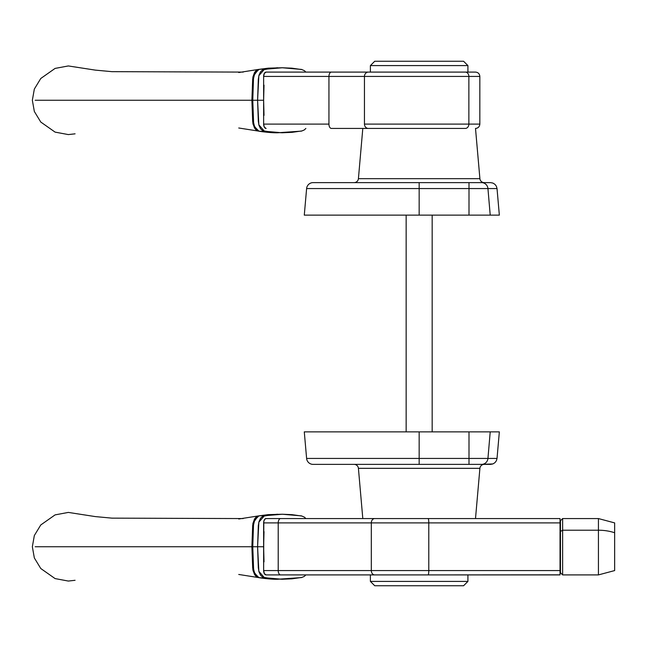 <?xml version="1.0" encoding="UTF-8"?>
<svg xmlns="http://www.w3.org/2000/svg" width="647" height="647" viewBox="0 0 647 647"><rect width="100%" height="100%" fill="white"/><g stroke="black" fill="none" stroke-linecap="round" stroke-linejoin="round"><path stroke-width="0.97" d="M469.002 464.376L313.091 464.376L419.159 464.376L419.159 458.44L306.613 458.44A6.502 6.502 0 0 0 313.091 464.376A6.502 6.502 0 0 1 306.613 458.44L304.284 431.864L306.613 458.44L419.159 458.44L419.159 431.864L304.284 431.864L419.159 431.864L419.159 458.44L497.025 458.44L499.347 431.864L497.025 458.44L487.943 458.44L490.216 431.864L487.943 458.44L469.002 458.44L469.002 431.864L469.002 458.44L419.159 458.44L419.159 464.376L490.547 464.376L492.901 463.931L494.939 462.67L496.378 460.753L497.025 458.44L496.378 460.753L494.939 462.67L496.378 460.753L494.939 462.67L492.901 463.931L494.939 462.67L492.901 463.931L490.547 464.376L492.901 463.931L481.603 464.376A6.502 6.365 -90 0 0 487.943 458.44A6.502 6.365 90 0 1 481.603 464.376L469.002 464.376L469.002 458.44L469.002 464.376L470.482 464.376M354.095 464.376A4.335 4.335 0 0 1 358.414 468.331L362.805 518.562L358.414 468.331A4.335 4.335 0 0 0 354.095 464.376M479.904 468.331A4.335 4.335 0 0 1 484.223 464.376A4.335 4.335 0 0 0 479.904 468.331L358.414 468.331L479.904 468.331L475.505 518.562L479.904 468.331M499.347 431.864L419.159 431.864L499.347 431.864M372.3 518.562L430.15 518.562M467.918 581.41L467.918 574.908L467.918 581.41L370.391 581.41L467.918 581.41L463.584 585.745L467.918 581.41M370.391 574.908L370.391 581.41L374.726 585.745L463.584 585.745L374.726 585.745L370.391 581.41L370.391 574.908M560.035 521.15L560.035 522.897L428.783 522.897A4.335 0.687 -90 0 0 428.096 518.562L560.035 518.562L428.096 518.562A4.335 0.687 90 0 1 428.783 522.897L428.783 570.573L560.035 570.573L560.035 522.897L371.313 522.897A4.335 3.421 -90 0 1 374.734 518.562L428.096 518.562L374.734 518.562A4.335 3.421 90 0 0 371.313 522.897L371.313 570.573L428.783 570.573L428.783 522.897L278.21 522.897A4.335 2.483 -90 0 1 280.701 518.562L374.734 518.562L280.701 518.562A4.335 2.483 90 0 0 278.21 522.897L371.313 522.897L371.313 570.573L278.21 570.573L278.21 522.897L263.628 522.897L278.21 522.897L278.21 570.573L263.628 570.573L263.628 522.897A4.335 2.483 90 0 1 266.111 518.562L280.701 518.562L266.111 518.562L264.728 519.29L263.814 521.239L263.628 570.573L264.356 573.638L266.111 574.908L560.035 574.908L560.035 519.832M560.035 574.908L560.035 570.573L428.783 570.573A4.335 0.687 90 0 1 428.096 574.908L560.035 574.827M428.096 574.908A4.335 0.687 -90 0 0 428.783 570.573L371.313 570.573A4.335 3.421 90 0 0 374.734 574.908L428.096 574.908M374.734 574.908A4.335 3.421 -90 0 1 371.313 570.573L278.21 570.573A4.335 2.483 90 0 0 280.701 574.908L374.734 574.908M278.21 570.573L263.628 570.573A4.335 2.483 90 0 0 266.111 574.908L280.701 574.908A4.335 2.483 -90 0 1 278.21 570.573M560.035 573.638L560.035 574.585M560.035 521.199L560.035 518.878M560.464 531.672L560.035 531.672L560.464 531.672M560.035 561.798L560.464 561.798L560.035 561.798M614.65 522.897L598.435 518.562L562.631 518.562L560.464 520.73L560.464 531.486L562.631 530.216L562.631 518.562L562.631 530.216L598.435 530.216L598.435 518.562L598.435 530.216A32.512 19.062 0 0 1 614.65 532.756L614.65 522.897L614.65 532.756A32.512 19.062 180 0 0 598.435 530.216L598.435 563.254M560.464 520.746L560.464 531.486L562.631 530.216L562.631 574.908L562.631 530.216L598.435 530.216L598.435 574.908L614.65 570.573L614.65 532.756L614.65 560.714M598.435 574.908L562.631 574.908L560.464 572.741L560.464 531.486L560.464 572.724M301.704 577.431L291.951 578.822L282.149 579.243L272.355 578.766L262.617 577.164L260.506 575.126L258.994 571.835L258.323 567.807L257.587 546.739L263.628 546.739L264.016 561.855M301.704 516.039L291.951 514.648L282.149 514.228L272.355 514.705L262.617 516.306L260.506 518.344L258.994 521.636L258.323 525.671L257.587 546.739L263.628 546.739L264.016 531.616M253.114 570.953L258.323 577.553L256.277 576.59L254.538 574.528L252.896 569.91L251.885 546.739L35.197 546.739L251.885 546.739L252.686 568.131M258.129 515.958L256.277 516.88L254.538 518.943L252.896 523.56L251.885 546.739L252.767 546.739L253.6 569.263L254.659 573.315L258.897 577.609C253.834 576.978 252.953 565.745 253.163 562.753L252.767 546.739L257.587 546.739L252.767 546.739L253.503 525.032L254.659 520.156L258.897 515.861L268.287 514.632L282.448 514.228L264.421 515.756L258.849 522.161L257.587 546.739L258.849 571.309L264.421 577.722L282.149 579.243M258.897 577.609L268.287 578.839L277.628 579.243L258.897 577.609M252.686 525.34L251.885 546.739L252.767 546.739L253.163 530.718C252.953 527.726 253.834 516.492 258.897 515.861L277.628 514.228L258.121 515.966L252.953 523.253M305.877 518.562L304.454 517.188L301.494 515.885L282.149 514.228M406.154 215.136L406.154 431.864L406.154 215.136M432.164 431.864L432.164 215.136L432.164 431.864M306.613 188.56A6.502 6.502 0 0 1 313.091 182.624L490.547 182.624L419.159 182.624L419.159 188.56L306.613 188.56L304.284 215.136L419.159 215.136L419.159 188.56L419.159 215.136L469.002 215.136L469.002 188.56L419.159 188.56L469.002 188.56L469.002 215.136L490.216 215.136L487.943 188.56L469.002 188.56L469.002 182.624L469.002 188.56L487.943 188.56L490.216 215.136L499.347 215.136L497.025 188.56L487.943 188.56A6.502 6.365 -90 0 0 481.603 182.624A6.502 6.365 90 0 1 487.943 188.56L497.025 188.56L499.347 215.136L304.284 215.136L306.613 188.56L419.159 188.56L419.159 182.624L313.091 182.624A6.502 6.502 0 0 0 306.613 188.56M358.414 178.669A4.335 4.335 0 0 1 354.095 182.624A4.335 4.335 0 0 0 358.414 178.669L362.805 128.438L358.414 178.669L479.904 178.669L475.505 128.438L479.904 178.669A4.335 4.335 0 0 0 484.223 182.624A4.335 4.335 0 0 1 479.904 178.669L358.414 178.669M367.092 128.438L362.805 128.438M492.901 183.069L490.547 182.624L492.901 183.069L490.547 182.624L492.901 183.069L494.939 184.33L492.901 183.069M496.378 186.247L494.939 184.33L496.378 186.247L494.939 184.33L496.378 186.247L497.025 188.56L496.378 186.247M370.391 65.59L370.391 72.092L370.391 65.59L467.918 65.59L370.391 65.59L374.726 61.255L370.391 65.59M467.918 72.092L467.918 65.59L463.584 61.255L374.726 61.255L463.584 61.255L467.918 65.59L467.918 72.092M475.472 72.092L465.314 72.092A4.335 3.55 90 0 1 468.865 76.427L479.839 76.427L468.865 76.427L468.865 124.103A4.335 3.55 90 0 1 465.314 128.438L331.426 128.438A4.335 2.483 -90 0 1 328.943 124.103L263.628 124.103L264.356 127.168L266.111 128.438A4.335 2.483 90 0 1 263.628 124.103L263.628 76.427L263.628 124.103L328.943 124.103L328.943 76.427L328.943 124.103A4.335 2.483 90 0 0 331.426 128.438L368.369 128.438A4.335 3.906 -90 0 1 364.455 124.103L479.839 124.103L468.865 124.103L468.865 76.427L364.455 76.427L364.455 124.103A4.335 3.906 90 0 0 368.369 128.438L465.314 128.438A4.335 3.55 -90 0 0 468.865 124.103L364.455 124.103L364.455 76.427A4.335 3.906 -90 0 1 368.369 72.092L266.111 72.092L264.356 73.362L263.628 76.427L468.865 76.427A4.335 3.55 -90 0 0 465.314 72.092L266.111 72.092A4.335 2.483 90 0 0 263.628 76.427L328.943 76.427A4.335 2.483 -90 0 1 331.426 72.092A4.335 2.483 90 0 0 328.943 76.427L364.455 76.427A4.335 3.906 90 0 1 368.369 72.092L475.464 72.092M301.704 130.961L291.951 132.352L282.149 132.772L272.355 132.295L262.617 130.694L260.506 128.656L258.994 125.364L258.323 121.329L257.587 100.261L263.628 100.261L264.016 115.384M301.704 69.569L291.951 68.178L282.149 67.757L272.355 68.234L262.617 69.836L260.506 71.874L258.994 75.165L258.323 79.193L257.587 100.261L263.628 100.261L264.016 85.145M258.129 131.042L256.277 130.12L254.538 128.057L252.896 123.44L251.885 100.261L35.197 100.261L251.885 100.261L252.686 121.66M252.953 76.783L258.323 69.447L256.277 70.41L254.538 72.472L252.896 77.09L251.885 100.261L252.767 100.261L253.6 122.793L254.659 126.844L258.897 131.139C253.834 130.508 252.953 119.274 253.163 116.282L252.767 100.261L257.587 100.261L252.767 100.261L253.503 78.562L254.659 73.685L259.043 69.358L268.287 68.161L282.448 67.757L264.421 69.278L258.849 75.691L257.587 100.261L258.849 124.839L264.421 131.244L282.149 132.772M258.897 131.139L268.287 132.368L277.628 132.772L258.897 131.139M252.686 78.869L251.885 100.261L252.767 100.261L253.163 84.247C252.953 81.255 253.834 70.022 258.897 69.391L277.628 67.757L258.452 69.423L238.743 72.537M305.877 72.092L304.454 70.709L301.494 69.415L282.149 67.757M253.114 124.483L258.113 131.034L238.735 127.993M305.877 574.908L304.236 576.445L301.494 577.585L277.628 579.243C271.643 579.469 260.595 578.062 258.121 577.512L238.735 574.463M243.223 518.562L111.963 518.142L95.335 516.597L68.331 512.416L55.092 514.883L40.777 524.952L34.34 535.53L32.35 546.739L34.34 557.94L40.777 568.519L55.092 578.588L68.331 581.055L75.076 580.294M258.121 515.966L238.743 519.007M475.505 128.438C478.141 128.179 479.581 126.739 479.839 124.103L479.839 76.427C479.581 73.79 478.141 72.351 475.505 72.092M243.223 72.092L111.963 71.663L95.335 70.119L68.331 65.945L55.092 68.412L40.777 78.481L34.34 89.06L32.35 100.261L34.34 111.47L40.777 122.048L55.092 132.117L68.331 134.584L75.076 133.824M305.877 128.438L304.236 129.974L301.494 131.115L277.628 132.772C271.643 132.991 260.595 131.592 258.121 131.034"/></g></svg>
